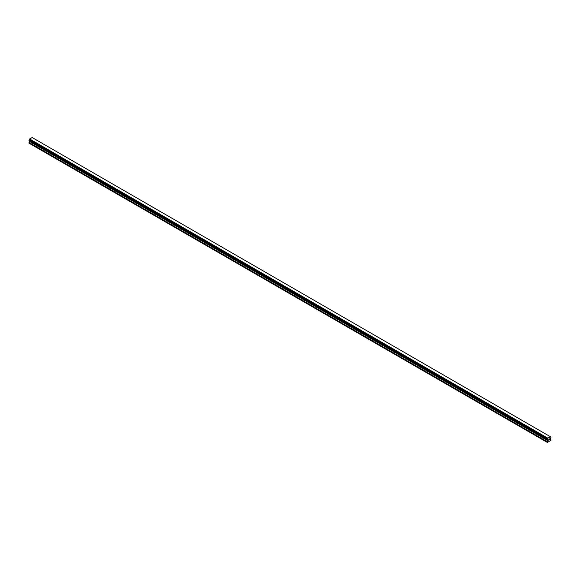 <?xml version="1.0" encoding="UTF-8"?>
<svg xmlns="http://www.w3.org/2000/svg" width="580" height="580" viewBox="0 0 580 580"><rect width="100%" height="100%" fill="white"/><g stroke="black" fill="none" stroke-linecap="round" stroke-linejoin="round"><path stroke-width="0.87" d="M548.586 440.169L548.992 439.14M549.267 439.183L549.63 438.842M549.535 439.285L549.318 439.691L549.535 439.285M549.318 439.691L549.695 439.473L549.318 439.691M549.224 439.799L549.615 438.937M547.817 440.699L547.208 439.328L547.839 438.168L550.434 436.747L551 437.139L550.362 438.632L551 440.176L547.411 442.475L547.817 440.699L29.602 141.513L29.029 142.506L29 143.173L547.208 442.359M29.631 140.853L29.602 141.513M29.174 140.592L547.382 439.778L29.174 140.592M550.434 436.747L32.161 137.525L29.631 138.982L29.022 140.505L547.237 439.691M550.826 437.001L550.456 436.784L550.826 437.001M547.839 438.168L29.631 138.982M547.752 438.371L29.544 139.185M547.781 438.277L29.566 139.091M547.433 438.937L29.217 139.751M547.382 438.988L29.174 139.802M547.237 439.248L29.022 140.063M547.208 439.328L29 140.143M547.208 439.64L29 140.454M547.846 440.089L29.638 140.897M547.846 440.59L29.638 141.404M547.245 441.692L29.029 142.506M547.208 441.793L29 142.607"/></g></svg>
